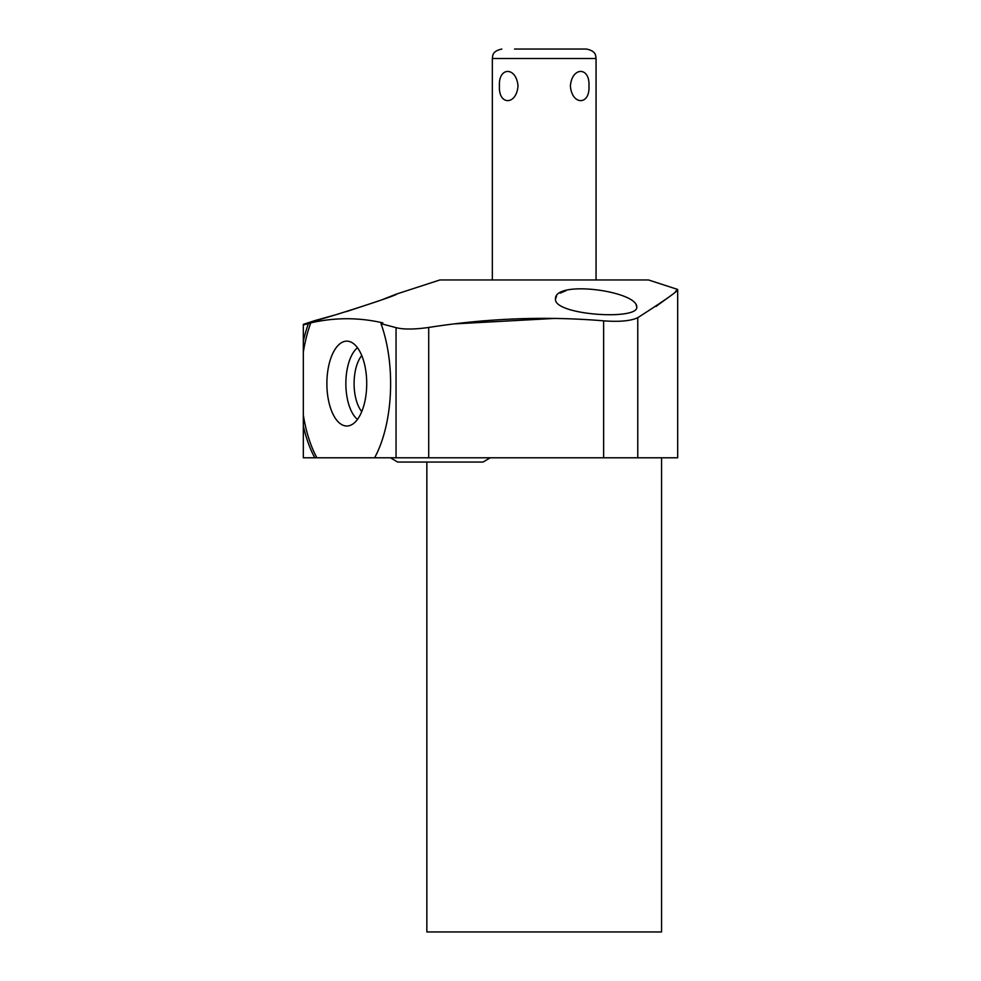 <?xml version="1.0" encoding="UTF-8"?>
<svg xmlns="http://www.w3.org/2000/svg" width="981" height="981" viewBox="0 0 981 981"><rect width="100%" height="100%" fill="white"/><g stroke="black" fill="none" stroke-linecap="round" stroke-linejoin="round"><path stroke-width="1.47" d="M492.339 279.965L492.339 58.529L596.056 58.529C595.553 55.794 596.436 51.208 586.577 49.05L514.559 49.05M586.577 49.05L573.836 49.05M570.39 86.034C571.923 66.585 590.108 66.585 588.956 86.034C590.108 105.482 571.923 105.482 570.39 86.034M675.566 291.382L677.675 289.444L648.515 279.965L439.88 279.965L396.373 294.104C400.812 294.484 311.688 322.859 315.06 320.529L337.942 314.141M303.325 341.216A97.793 45.911 90 0 1 308.414 323.669L310.805 322.872C334.803 317.354 358.801 317.354 382.798 322.872L380.996 323.669A97.793 45.911 90 0 1 374.607 457.784L316.9 457.784A97.793 45.911 90 0 1 303.325 415.012L303.325 324.883L308.414 323.669L303.325 324.343L315.06 320.529M346.6 311.553L378.887 300.873M383.056 299.34L396.373 294.104M603.634 320.836C545.583 316.017 487.275 318.224 428.709 327.458L428.709 457.784L603.634 457.784L603.634 320.836C619.514 322.013 630.893 320.959 637.773 317.672L638.582 317.219M655.933 306.489L668.674 297.194M455.515 323.828L555.467 318.384M636.779 306.894L636.056 304.674M566.025 290.683L560.163 293.123M556.57 296.09L555.467 299.119C554.106 279.634 637.11 291.001 636.779 306.943C638.717 320.64 554.093 315.134 555.467 299.119M374.607 457.784L428.709 457.784M637.773 457.784L637.773 317.672C665.572 299.867 678.877 290.462 677.675 289.444L677.675 457.784L603.634 457.784M303.325 425.938L303.325 457.784L314.803 457.784A97.793 45.911 90 0 1 303.325 425.938L303.325 415.012M661.562 457.784L661.562 931.95L426.845 931.95L426.845 462.051M428.709 327.458C414.178 329.493 403.289 329.555 396.054 327.642L380.996 323.669M303.325 352.142A97.793 45.911 90 0 1 310.805 322.872M326.881 383.571A42.441 19.927 -90 0 0 349.052 425.742A42.441 19.927 -90 0 0 366.722 383.571A42.441 19.927 -90 0 0 349.052 341.413A42.441 19.927 -90 0 0 326.881 383.571M357.476 347.74A38.333 18.001 90 0 0 345.864 383.571A38.333 18.001 -90 0 0 357.476 419.414M361.756 411.615A32.238 15.132 -90 0 1 354.092 383.571A32.238 15.132 90 0 1 361.756 355.539M499.439 86.034C498.287 66.585 516.472 66.585 518.005 86.034C516.472 105.482 498.287 105.482 499.439 86.034M677.675 457.784L303.325 457.784M396.054 327.642L396.054 457.784M492.339 58.529C492.842 55.794 491.959 51.208 501.818 49.05M596.056 279.965L596.056 58.529M490.279 457.784L483.032 462.051L397.685 462.051L390.426 457.784"/></g></svg>
